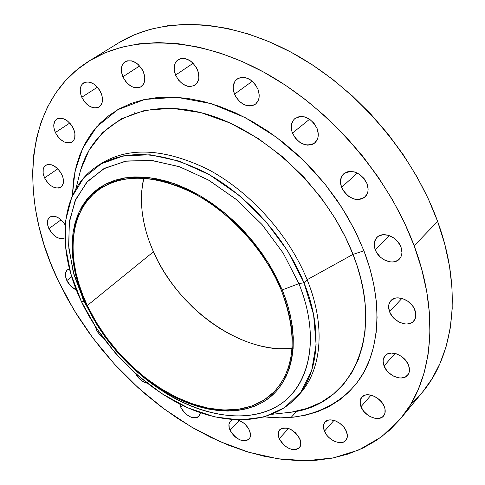<?xml version="1.0" encoding="UTF-8"?>
<svg xmlns="http://www.w3.org/2000/svg" width="485" height="485" viewBox="0 0 485 485"><rect width="100%" height="100%" fill="white"/><g stroke="black" fill="none" stroke-linecap="round" stroke-linejoin="round"><path stroke-width="0.73" d="M282.561 413.141L291.352 412.177L306.981 408.449L321.125 402.338L333.48 394.038L343.847 383.865L352.134 372.183L358.348 359.373L362.58 345.835L364.987 331.928L365.769 317.96L365.15 304.192L363.356 290.824L360.604 278.008L357.093 265.841L353.007 254.382L363.92 250.812C375.754 281.415 383.32 322.798 369.346 360.47C355.596 398.064 314.316 423.375 264.598 416.827L280.475 417.84L293.54 417.173L306.102 415.075L318.045 411.516L329.236 406.491L339.542 400.004L348.848 392.068L357.021 382.732L363.944 372.037L369.503 360.064L373.602 346.902L376.154 332.668L377.081 317.499L376.342 301.549L373.899 284.986L369.752 268.005L363.92 250.812L356.445 233.606L347.405 216.619L336.905 200.062L325.059 184.154L312.025 169.101L297.966 155.097L283.07 142.323L267.526 130.932L251.539 121.05L235.322 112.787L219.068 106.221L202.985 101.395L187.258 98.346L172.066 97.055L157.564 97.503L143.906 99.637L131.211 103.384L119.589 108.664L109.131 115.381L99.904 123.414L91.968 132.654L85.36 142.978L80.092 154.254L76.187 166.355L73.635 179.159L72.326 195.898L74.914 171.835L82.717 148.155L96.8 126.718L117.655 109.749L144.845 99.431L176.807 97.273L211.108 103.62L245.022 117.522L276.183 137.049L303.058 159.935L324.998 184.076L342.083 207.883L354.826 230.314L363.92 250.812L353.007 254.382C327.799 188.865 263.173 128.798 202.584 113.066C141.838 97.085 94.108 123.711 80.625 170.041L75.836 188.962M317.129 128.622C319.221 134.721 318.415 139.504 314.716 142.972C305.986 147.361 298.56 144.069 292.425 133.09L309.624 119.219L292.425 133.09L295.468 138.304L299.9 142.396L305.065 144.754L307.684 145.16L312.504 144.336L314.516 143.13L317.366 139.359L318.087 136.934L318.293 134.266L317.129 128.622L314.056 123.311L309.539 119.158L304.289 116.812L299.124 116.624L294.831 118.607L293.231 120.322L291.394 124.869L291.576 130.301L292.425 133.09C290.248 126.882 291.097 122.02 294.965 118.498C303.671 114.29 311.061 117.661 317.129 128.622L317.129 128.622M257.941 89.185C260.221 95.739 259.366 100.747 255.365 104.214C247.186 107.973 240.227 104.639 234.485 94.199L252.285 81.244L234.485 94.199L235.813 96.891L239.584 101.577L244.343 104.772L249.387 106.009L253.964 105.075L255.856 103.82L258.469 99.971L259.087 97.515L259.208 94.83L257.941 89.185L254.861 83.911L250.436 79.837L245.355 77.588L240.421 77.509L236.383 79.595L234.898 81.353L233.273 85.96L233.188 88.634L234.485 94.199C232.115 87.543 233.018 82.462 237.183 78.946C245.343 75.351 252.261 78.764 257.941 89.185M197.534 69.913C199.959 76.691 199.129 81.759 195.043 85.111C187.477 88.325 180.978 84.99 175.552 75.102L193.139 63.25L175.552 75.102L178.577 80.171L182.79 84.087L187.568 86.257L189.944 86.573L194.236 85.609L195.982 84.354L198.335 80.528L198.85 78.103L198.444 72.695L196.195 67.233L192.448 62.577L190.187 60.789L185.337 58.624L180.675 58.6L176.928 60.692L175.576 62.444L174.648 64.572L174.17 69.628L175.552 75.102C173.042 68.233 173.903 63.105 178.14 59.703C185.694 56.636 192.157 60.037 197.534 69.913M143.36 71.786C145.858 78.534 145.124 83.493 141.165 86.669C134.163 89.476 128.064 86.178 122.857 76.788L139.638 65.954L122.857 76.788L125.827 81.692L127.755 83.772L132.138 86.779L134.43 87.591L138.777 87.694L140.674 86.967L143.53 84.099L144.384 82.056L144.773 77.151L143.36 71.786L142.032 69.191L138.395 64.687L136.224 62.953L131.617 60.855L127.246 60.825L123.778 62.844L122.559 64.535L121.741 66.597L121.42 71.489L122.857 76.788C120.28 69.961 121.038 64.948 125.136 61.728C132.126 59.043 138.201 62.401 143.36 71.786L143.36 71.786M100.953 92.714C103.457 99.213 102.856 103.948 99.152 106.918C92.629 109.458 86.839 106.227 81.777 97.236L97.43 87.209L81.777 97.236L84.675 101.959L86.53 103.96L88.567 105.627L92.884 107.688L96.982 107.834L98.746 107.167L100.231 106.027L102.135 102.523L102.396 97.849L101.88 95.284L99.649 90.222L98.025 87.912L94.066 84.196L89.689 82.141L85.572 82.062L82.353 83.947L81.237 85.542L80.201 89.737L80.843 94.696L81.777 97.236C79.2 90.671 79.825 85.881 83.644 82.874C90.155 80.437 95.927 83.717 100.953 92.714M73.477 128.64C75.915 134.763 75.448 139.207 72.071 141.978C65.911 144.36 60.34 141.208 55.351 132.52L69.785 123.063L55.351 132.52L58.164 137.049L59.952 138.983L63.965 141.832L66.039 142.638L68.045 142.99L71.586 142.269L74.041 139.765L74.732 137.946L74.914 133.527L73.477 128.64L72.204 126.258L70.634 124.045L66.827 120.444L62.644 118.413L58.746 118.243L57.091 118.873L54.684 121.444L53.756 125.385L53.896 127.688L55.351 132.52C52.847 126.336 53.332 121.844 56.806 119.049C62.959 116.746 68.512 119.947 73.477 128.64M61.947 174.758C64.287 180.438 63.929 184.573 60.892 187.149C54.987 189.477 49.543 186.398 44.565 177.898L57.818 168.816L44.565 177.898L47.294 182.251L49.027 184.124L50.913 185.706L54.89 187.75L58.624 188.065L60.219 187.549L61.546 186.604L63.22 183.566L63.486 181.59L62.844 177.098L60.716 172.478L57.436 168.44L53.508 165.615L51.489 164.803L47.742 164.536L46.154 165.088L43.856 167.44L43.232 169.15L43.135 173.303L44.565 177.898C42.171 172.163 42.534 167.992 45.663 165.379C51.568 163.13 56.994 166.252 61.947 174.758L61.947 174.758M64.905 237.88C59.14 240.02 53.799 236.953 48.888 228.677L61.086 219.802L48.888 228.677L53.223 234.704L57 237.48L60.831 238.747L62.583 238.741L64.905 237.88M76.369 289.945C72.295 288.181 69.125 285.053 66.845 280.56L71.719 276.765L66.845 280.56L71.095 286.447L76.369 289.945M102.856 337.451L100.14 335.111L97.843 332.274L96.436 329.8L97.109 329.236L96.436 329.8L97.576 331.855L100.631 335.602L102.856 337.451M147.149 383.192C142.269 381.931 138.383 378.694 135.503 373.468L137.843 377.075L141.311 380.422L145.203 382.629L147.149 383.192M200.378 412.765L198.838 416.427C192.575 419.489 186.573 416.488 180.844 407.424L182.833 405.508L180.844 407.424L183.372 411.438L186.895 414.839L190.89 417.118L192.878 417.718L196.467 417.73L197.928 417.136L199.899 414.857L200.378 412.765M249.405 430.322C250.963 434.099 250.824 437.046 248.993 439.18C242.348 442.587 236.019 439.562 229.999 430.098L239.341 420.453L229.999 430.098L231.102 432.177L234.243 436.027L236.153 437.658L240.299 440.01L244.361 440.889L246.168 440.719L248.981 439.186L249.878 437.882L250.472 434.433L249.405 430.322L248.29 428.219L245.113 424.308L243.173 422.665L238.068 419.992C243.143 421.829 246.92 425.272 249.405 430.322M299.863 439.004C301.349 442.696 301.191 445.63 299.397 447.813C292.297 451.644 285.58 448.595 279.239 438.658L288.557 428.504L279.239 438.658L281.815 442.847L283.573 444.751L287.684 447.813L292.085 449.528L294.183 449.783L296.111 449.625L299.148 448.073L300.724 445.103L300.585 441.156L298.748 436.839L295.48 432.82L291.303 429.728L289.072 428.685L286.859 428.037L282.834 427.994L279.839 429.607L278.329 432.602L278.511 436.53L279.239 438.658C277.711 434.906 277.875 431.923 279.742 429.71C286.829 425.957 293.54 429.055 299.863 439.004L299.863 439.004M346.417 431.432C347.848 435.136 347.66 438.119 345.841 440.398C341.495 446.139 327.836 440.18 324.441 431.183L333.989 420.38L324.441 431.183L327.078 435.518L328.897 437.488L333.195 440.647L335.517 441.726L340.064 442.666L343.92 441.877L345.399 440.859L347.163 437.767L347.375 435.809L346.417 431.432L343.756 427.03L339.809 423.284L335.19 420.768L330.606 419.877L328.557 420.089L325.332 421.774L324.271 423.181L323.453 426.855L324.441 431.183C322.955 427.412 323.162 424.375 325.053 422.065C329.382 416.451 343.053 422.38 346.417 431.432M384.296 406.63C385.714 410.437 385.478 413.547 383.574 415.966C378.912 422.211 364.399 416.191 360.973 406.721L371.055 395.136L360.973 406.721L363.677 411.238L367.715 415.063L370.061 416.53L374.947 418.3L377.312 418.537L379.494 418.319L383.011 416.554L384.951 413.275L384.999 408.964L384.296 406.63L381.568 402.041L377.451 398.161L372.595 395.596L367.757 394.735L365.575 394.99L362.113 396.815L360.252 400.125L360.258 404.411L360.973 406.721C359.488 402.835 359.749 399.664 361.743 397.203C366.381 391.116 380.895 397.106 384.296 406.63M408.57 365.229C410.031 369.267 409.722 372.595 407.636 375.208C402.599 381.84 387.521 375.826 384.053 365.939L395.051 353.462L384.053 365.939L386.836 370.643L388.788 372.753L393.474 376.087L398.591 377.833L401.071 378.021L405.405 376.978L408.364 374.184L409.17 372.256L409.486 370.061L408.57 365.229L405.763 360.44L401.489 356.439L396.415 353.85L391.334 353.062L387.03 354.183L385.375 355.414L383.374 358.973L383.101 361.161L384.053 365.939C382.526 361.81 382.859 358.421 385.054 355.76C390.073 349.303 405.145 355.287 408.57 365.229L408.57 365.229M414.96 310.194C416.506 314.595 416.094 318.221 413.723 321.076C408.267 327.896 393.08 321.943 389.576 311.752L401.926 298.384L389.576 311.752L392.438 316.656L394.457 318.827L399.294 322.204L404.587 323.889L407.151 324.004L411.644 322.755L413.396 321.428L415.56 317.62L415.687 312.776L413.741 307.635L412.068 305.204L407.655 301.106L402.411 298.524L397.154 297.857L394.778 298.281L390.977 300.554L388.897 304.392L388.606 306.72L389.576 311.752C387.958 307.254 388.4 303.549 390.898 300.639C396.336 294.025 411.504 299.954 414.96 310.194M367.06 183.724C368.939 189.229 368.254 193.648 365.005 196.989C355.911 201.954 348.091 198.735 341.543 187.325L357.372 173.042L341.543 187.325L342.834 189.999L346.636 194.74L349.012 196.625L354.268 199.08L356.954 199.553L359.537 199.493L364.029 197.783L367.048 194.194L367.848 191.848L368.121 189.253L367.06 183.724L364.023 178.45L359.482 174.267L354.135 171.823L348.824 171.478L346.442 172.126L342.677 174.909L341.434 176.934L340.446 181.869L341.543 187.325C339.585 181.711 340.306 177.201 343.719 173.812C352.795 169.023 360.579 172.327 367.06 183.724M400.974 247.095C402.665 252.006 402.12 256.013 399.349 259.129C393.505 265.822 378.755 259.954 375.22 249.678L389.279 235.613L375.22 249.678L376.475 252.285L380.228 256.959L382.592 258.844L385.163 260.342L390.54 261.924L393.147 261.955L397.694 260.469L400.792 257.135L401.635 254.916L401.95 252.436L400.974 247.095L398.003 241.942L393.493 237.777L388.152 235.249L382.81 234.74L378.294 236.31L376.56 237.814L374.481 241.936L374.456 247.017L375.22 249.678C373.456 244.664 374.032 240.572 376.954 237.401C382.78 230.927 397.494 236.783 400.974 247.095L400.974 247.095M97.018 166.325C125.039 146.531 161.669 147.361 206.919 168.822C249.417 190.932 288.817 234.479 307.126 279.718L303.98 282.749L298.899 283.634L282.228 289.927C301.591 336.942 293.91 380.561 267.193 399.361C240.354 418.185 198.189 412.874 160.523 389.261C128.167 368.303 103.511 340.409 86.548 305.586L97.085 324.95L84.123 301.512L86.548 305.586L76.509 278.384L72.362 254.431L73.144 231.963L79.025 212.048L89.98 195.746L105.706 184.039L125.633 177.771L148.889 177.546L174.285 183.645L200.432 195.952L225.774 213.891L248.75 236.474L267.95 262.349L282.228 289.927L298.899 283.634L283.301 253.255L262.209 224.761L236.898 199.941L208.962 180.305L180.153 166.949L152.199 160.48L126.67 160.996L104.851 168.149L87.688 181.22L75.787 199.262L69.428 221.166L68.634 245.768L73.193 271.909L84.123 301.512L73.987 274.759L68.852 248.308L69.131 223.306L75.048 200.942L86.615 182.408L103.566 168.841L125.3 161.232L150.865 160.341L178.971 166.543L208.01 179.753L236.231 199.383L261.821 224.319L283.149 253.012L298.899 283.634L303.98 282.749L287.647 250.921L265.489 221.093L238.887 195.188L209.55 174.824L179.371 161.159L150.198 154.8L123.687 155.818L101.189 163.803L83.675 177.953L71.756 197.225L65.687 220.433L65.451 246.331L70.804 273.692L81.31 301.349L84.123 301.512L81.31 301.349C56.315 249.357 59.4 192.515 95.224 167.549C123.59 148.84 160.153 150.417 204.912 172.266C246.968 194.691 285.78 237.935 303.98 282.749L307.126 279.718C289.024 235.007 250.333 191.902 208.356 169.58C163.688 147.834 127.161 146.325 98.776 165.046L95.224 167.549M83.772 299.366L83.305 299.742L83.772 299.366M295.838 398.058C270.43 424.721 226.058 426.006 183.724 405.933C141.305 385.605 102.323 345.617 81.31 301.349L96.418 328.187L115.46 353.189L137.685 375.39L162.245 393.923L188.216 407.988L214.576 416.882L240.22 420.022L263.955 417.009L284.568 407.649L300.833 392.056L311.649 370.692L316.093 344.429L313.583 314.565L303.98 282.749C323.265 329.667 318.627 374.384 295.838 398.058L298.808 394.893C321.61 371.195 326.314 326.532 307.126 279.718L353.007 254.382L307.126 279.718C326.763 327.593 321.337 373.111 297.299 396.451M422.387 392.286L431.996 378.815L439.974 363.532L446.091 346.642L450.213 328.278L452.208 308.612L451.996 287.847L449.504 266.216L444.709 243.973L437.615 221.396L414.154 245.78C440.368 315.559 432.377 381.107 400.683 418.585L381.519 436.846L358.882 449.947L333.553 457.864L306.296 460.732L277.814 458.761L248.781 452.244L219.79 441.52L191.387 426.958L164.069 408.94L138.292 387.861L114.472 364.144L92.999 338.197L74.247 310.461L58.564 281.391C18.121 198.316 23.286 101.638 89.367 60.874C131.405 34.859 197.365 36.266 263.191 71.822C328.885 107.434 388.212 175.806 414.154 245.78L437.615 221.396C412.777 152.787 355.056 86.257 290.557 51.937C225.931 17.672 160.583 16.927 118.419 43.001L89.404 60.855M281.227 290.006C297.766 334.28 295.432 368.182 274.225 391.698L263.925 400.137L251.854 406.024L238.347 409.316L223.749 410.013L208.398 408.188L192.63 403.938L176.77 397.421L161.129 388.794L146.009 378.27L131.684 366.066L118.413 352.419L106.451 337.596L96.012 321.87L87.306 305.526L153.442 251.8C177.795 308.321 240.906 353.832 292.006 348.563L278.366 348.727L268.666 347.624L258.832 345.562L248.95 342.562L239.093 338.669L229.356 333.929L219.802 328.381L210.508 322.076L201.548 315.074L192.988 307.435L184.888 299.215L177.322 290.479L170.338 281.3L163.997 271.745L158.346 261.888L153.442 251.8L87.306 305.526C65.633 260.287 68.3 211.46 98.546 189.835C123.178 173.224 155.067 174.467 194.206 193.563C230.975 213.121 265.028 250.824 281.227 290.006L275.65 277.856L269.023 265.853L261.421 254.146L252.934 242.87L243.652 232.157L233.697 222.142L223.179 212.939L212.236 204.652L200.99 197.383L189.574 191.193L178.134 186.155L166.798 182.305L155.685 179.668L144.918 178.256L134.612 178.068L124.875 179.08L115.788 181.251L107.434 184.542L99.886 188.889L93.199 194.236L87.421 200.505L82.589 207.61L78.722 215.479L75.842 224.009L73.95 233.127L73.047 242.724L73.12 252.727L74.156 263.028L76.121 273.552L78.994 284.198L82.735 294.886L87.306 305.526L92.665 316.038L98.764 326.344L105.554 336.366L112.975 346.023L120.971 355.25L129.477 363.968L138.437 372.11L147.779 379.622L157.437 386.43L167.331 392.48L177.395 397.718L187.537 402.089L197.692 405.551L207.762 408.061L217.668 409.582L227.319 410.08L236.638 409.534L245.519 407.933L253.879 405.26L261.627 401.525L268.684 396.742L274.953 390.922L280.366 384.114L284.84 376.354L288.32 367.709L290.733 358.251L292.043 348.066L292.212 337.251L291.212 325.908L289.042 314.171L285.707 302.155L281.227 290.006M143.718 178.177C138.789 201.275 142.032 225.816 153.442 251.8L149.319 241.566L146.021 231.26L143.584 220.966L142.038 210.775L141.414 200.766L141.723 191.029L143.718 178.177M411.08 404.144L422.308 392.377M410.546 404.629L422.393 392.28C454.16 354.674 462.708 289.812 437.615 221.396L428.273 198.789L416.773 176.449L403.241 154.697L387.854 133.83L370.819 114.145L352.359 95.921L332.746 79.401L312.261 64.79L291.182 52.271L269.812 41.977L248.435 33.998L227.326 28.391L206.749 25.153L186.937 24.262L168.107 25.656L150.447 29.245L134.115 34.902L118.382 43.026M134.03 113.326L134.594 112.775M414.154 245.78L421.598 268.781L426.703 291.406L429.467 313.365L429.916 334.401L428.109 354.286L424.145 372.807L418.143 389.801L410.243 405.133L400.598 418.682L389.382 430.389L376.772 440.198L362.932 448.085L348.054 454.051L332.304 458.113L315.85 460.307L298.857 460.671L281.482 459.271L263.876 456.173L246.168 451.45L228.502 445.181L210.993 437.446L193.764 428.334L176.916 417.924L160.565 406.321L144.809 393.602L129.737 379.864L115.436 365.199L102.008 349.703L89.519 333.474L78.067 316.608L67.718 299.209L58.564 281.391L50.67 263.252L44.111 244.919L38.964 226.513L35.29 208.156L33.162 189.987L32.634 172.139L33.756 154.776L36.581 138.043L41.134 122.111L47.451 107.143L55.532 93.308L65.372 80.783L76.939 69.749L90.192 60.376L105.051 52.823L121.42 47.251L139.165 43.795L158.134 42.577L178.14 43.692L198.965 47.197L220.366 53.126L242.076 61.468L263.828 72.168L285.313 85.136L306.235 100.219L326.296 117.249L345.211 135.994L362.713 156.206L378.555 177.601L392.517 199.868L404.429 222.706L414.154 245.78M65.214 225.01L63.177 222.015L59.6 218.589L55.678 216.534L52.016 216.152L49.185 217.504L47.603 220.36L47.5 224.282L48.888 228.677C46.633 223.385 46.906 219.517 49.712 217.068C54.938 214.794 60.11 217.444 65.214 225.01M69.482 268.86L67.263 269.945L65.663 272.612L65.517 276.335L66.845 280.56C64.741 275.686 64.948 272.091 67.476 269.769L69.482 268.86M95.309 326.49L96.436 329.8L95.309 326.49M179.777 403.999L180.844 407.424L179.777 403.999M232.848 419.725L230.314 421.253L228.975 424.187L229.253 428.025L229.999 430.098C228.393 426.273 228.544 423.278 230.442 421.119L232.848 419.725M282.537 413.147L291.352 412.177C351.255 405.278 385.811 336.505 353.007 254.382L345.326 236.959L334.899 218.02L321.24 197.904L303.943 177.225L282.822 156.964L258.068 138.419L230.399 123.135L201.099 112.678L171.902 108.246L144.712 110.404L121.208 118.867L102.517 132.629L89.058 150.217L80.625 170.041M298.899 283.634C322.234 340.997 308.217 392.474 271.739 409.146C235.17 425.988 182.111 410.304 140.201 374.493L164.457 392.371C205.391 418.04 251.497 424.048 281.264 403.635C310.879 383.259 319.954 335.45 298.899 283.634M282.228 289.927L286.744 302.191L290.103 314.322L292.291 326.175L293.292 337.615L293.116 348.533L291.788 358.815L289.345 368.351L285.829 377.075L281.306 384.896L275.838 391.765L269.502 397.627L262.379 402.447L254.552 406.212L246.113 408.897L237.153 410.51L227.756 411.05L218.014 410.54L208.016 409.007L197.862 406.466L187.622 402.974L177.389 398.555L167.246 393.274L157.267 387.169L147.531 380.301L138.11 372.729L129.077 364.514L120.498 355.723L112.435 346.423L104.954 336.687L98.109 326.581L91.956 316.19L86.548 305.586L81.935 294.856L78.158 284.077L75.26 273.34L73.271 262.731L72.223 252.333L72.144 242.245L73.053 232.558L74.951 223.361L77.849 214.746L81.741 206.81L86.615 199.632L92.435 193.303L99.176 187.901L106.791 183.5L115.212 180.171L124.384 177.971L134.212 176.946L144.609 177.134L155.473 178.547L166.694 181.202L178.14 185.082L189.69 190.168L201.208 196.407L212.563 203.748L223.621 212.115L234.237 221.402L244.294 231.515L253.661 242.33L262.233 253.716L269.909 265.544L276.595 277.656L282.228 289.927M82.723 298.463L85.257 302.779M422.393 392.28L400.683 418.585M291.352 412.177L271.952 414.311M164.457 392.371L160.523 389.261M291.115 417.409L296.881 411.171"/></g></svg>
